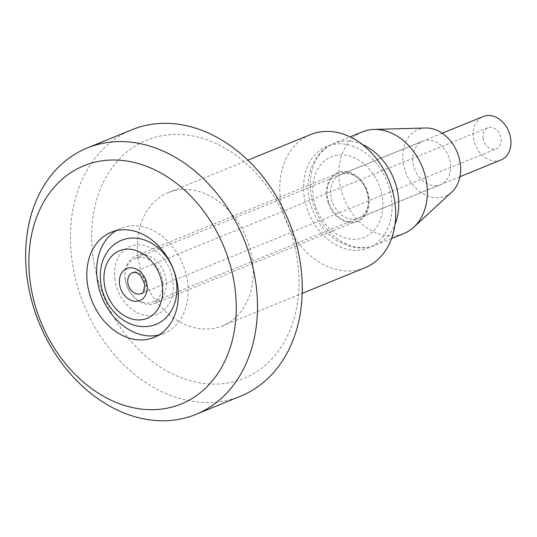 <?xml version="1.0" encoding="UTF-8"?>
<svg xmlns="http://www.w3.org/2000/svg" width="537" height="537" viewBox="0 0 537 537"><rect width="100%" height="100%" fill="white"/><g stroke="black" fill="none" stroke-linecap="round" stroke-linejoin="round"><path stroke-width="0.4" stroke-dasharray="2.69 2.01" d="M368.174 197.482A25.635 19.708 -112.2 0 0 338.129 173.344A25.635 19.708 -112.2 0 0 327.442 196.683A25.635 19.708 -112.2 0 0 357.488 220.821A25.635 19.708 -112.2 0 0 368.174 197.482M125.309 279.106A25.635 19.708 -112.2 0 0 155.361 303.244A25.635 19.708 -112.2 0 0 163.933 272.064A25.635 19.708 -112.2 0 0 136.002 255.766A25.635 19.708 -112.2 0 0 125.309 279.106M158.777 335.041A56.794 43.658 -112.2 0 0 163.872 333.417A56.794 43.658 -112.2 0 0 182.855 264.345A56.794 43.658 -112.2 0 0 120.986 228.245A56.794 43.658 -112.2 0 0 116.214 230.648M240.663 396.145A143.869 110.602 67.8 0 1 72.039 260.687A143.869 110.602 67.8 0 1 132.015 129.706M93.123 257.25A128.665 98.915 -112.2 0 0 261.452 368.375A128.665 98.915 -112.2 0 0 231.447 152.139A128.665 98.915 -112.2 0 0 93.123 257.25M138.19 258.136A71.938 55.298 67.8 0 1 168.182 192.642A71.938 55.298 67.8 0 1 246.55 238.374A71.938 55.298 67.8 0 1 222.506 325.865A71.938 55.298 67.8 0 1 138.19 258.136M364.878 267.809A71.938 55.298 67.8 0 1 280.569 200.073A71.938 55.298 67.8 0 1 310.554 134.586M304.197 196.227A54.902 42.201 67.8 0 1 363.213 151.38A54.902 42.201 67.8 0 1 376.014 243.637A54.902 42.201 67.8 0 1 304.197 196.227M483.065 138.083A11.331 8.706 -112.2 0 0 496.477 148.695A11.331 8.706 -112.2 0 0 501.068 138.432A11.331 8.706 -112.2 0 0 487.663 127.819A11.331 8.706 -112.2 0 0 483.065 138.083M125.269 279.858A23.474 18.043 67.8 0 1 135.049 258.492A23.474 18.043 67.8 0 1 160.623 273.414A23.474 18.043 67.8 0 1 152.776 301.962A23.474 18.043 67.8 0 1 125.269 279.858M500.934 159.992A23.474 18.043 67.8 0 1 473.419 137.888A23.474 18.043 67.8 0 1 483.206 116.522M332.188 201.543A23.554 18.104 67.8 0 1 340.673 174.559A23.554 18.104 67.8 0 1 366.335 189.514A23.554 18.104 67.8 0 1 358.474 218.17A23.554 18.104 67.8 0 1 332.188 201.543M328.221 202.919A26.535 20.399 -112.2 0 0 365.026 215.881A26.535 20.399 -112.2 0 0 350.178 172.444A26.535 20.399 -112.2 0 0 328.221 202.919M449.053 157.703A23.554 18.104 -112.2 0 0 422.767 141.083A23.554 18.104 -112.2 0 0 414.282 168.068A23.554 18.104 -112.2 0 0 440.568 184.688A23.554 18.104 -112.2 0 0 449.053 157.703M362.381 131.854A54.902 42.201 -112.2 0 0 342.586 194.763A54.902 42.201 -112.2 0 0 403.837 233.521M425.727 127.994A35.966 27.649 -112.2 0 0 405.12 170.8A35.966 27.649 -112.2 0 0 451.825 191.984M487.791 127.766L132.572 272.615A11.331 8.706 67.8 0 1 145.856 283.281A11.331 8.706 67.8 0 1 141.13 293.598L496.342 148.749M114.925 279.656A36.489 28.052 67.8 0 1 154.153 249.846A36.489 28.052 67.8 0 1 162.664 311.171A36.489 28.052 67.8 0 1 114.925 279.656M315.669 206.658A43.537 33.469 67.8 0 1 351.695 156.656A43.537 33.469 67.8 0 1 376.061 227.93A43.537 33.469 67.8 0 1 315.669 206.658M362.388 144.527A54.902 42.201 -112.2 0 0 333.806 143.507A54.902 42.201 -112.2 0 0 314.011 206.416A54.902 42.201 -112.2 0 0 375.262 245.174A54.902 42.201 -112.2 0 0 394.984 224.459M338.129 173.344L136.002 255.766M357.488 220.821L155.361 303.244M120.986 228.245L111.119 232.266M163.872 333.417L154.005 337.444M222.506 325.865L302.19 293.37M168.182 192.642L247.866 160.147M152.776 301.962L459.934 176.713M135.049 258.492L442.206 133.236M422.773 141.077L340.68 174.552M358.468 218.17L440.562 184.694M391.54 238.535L375.262 245.174C367.248 248.383 358.817 248.806 349.963 246.443L336.914 240.616C325.154 232.924 316.736 221.915 311.648 207.591C302.083 181.284 312.333 151.555 333.806 143.507L350.077 136.868"/><path stroke-width="0.81" d="M116.214 230.648A56.794 43.658 -112.2 0 0 97.311 279.945A56.794 43.658 -112.2 0 0 158.777 335.041M87.444 283.972A56.794 43.658 67.8 0 1 111.119 232.266A56.794 43.658 67.8 0 1 172.988 268.372A56.794 43.658 67.8 0 1 154.005 337.444A56.794 43.658 67.8 0 1 87.444 283.972M87.242 147.964L132.015 129.706A143.869 110.602 67.8 0 1 288.752 221.163A143.869 110.602 67.8 0 1 240.663 396.145L195.891 414.403A143.869 110.602 -112.2 0 0 243.979 239.421A143.869 110.602 -112.2 0 0 87.242 147.964A143.869 110.602 -112.2 0 0 27.266 278.945A143.869 110.602 -112.2 0 0 195.891 414.403M30.341 282.851A128.665 98.915 67.8 0 1 168.672 177.74A128.665 98.915 67.8 0 1 198.677 393.977A128.665 98.915 67.8 0 1 30.341 282.851M247.866 160.147L310.554 134.586A71.938 55.298 67.8 0 1 388.929 180.318A71.938 55.298 67.8 0 1 364.878 267.809L302.19 293.37M442.206 133.236L483.206 116.522A23.474 18.043 67.8 0 1 508.774 131.444A23.474 18.043 67.8 0 1 500.934 159.992L459.934 176.713M391.54 238.535L403.837 233.521A54.902 42.201 -112.2 0 0 413.873 227.104A54.902 42.201 -112.2 0 0 422.189 166.752A54.902 42.201 -112.2 0 0 374.041 129.424A54.902 42.201 -112.2 0 0 362.381 131.854L350.077 136.868M413.873 227.104L451.825 191.984A35.966 27.649 -112.2 0 0 457.276 152.448A35.966 27.649 -112.2 0 0 425.727 127.994L374.041 129.424M141.13 293.598A11.331 8.706 67.8 0 1 128.786 286.396A11.331 8.706 67.8 0 1 132.572 272.615L135.029 272.34L137.385 273.085L140.607 275.548L144.681 284.194C144.03 291.276 142.849 294.404 141.13 293.598M147.057 284.811A17.291 13.291 -112.2 0 0 124.436 269.883A17.291 13.291 -112.2 0 0 128.471 298.941A17.291 13.291 -112.2 0 0 147.057 284.811M104.332 283.979A36.489 28.052 67.8 0 1 143.56 254.169A36.489 28.052 67.8 0 1 152.072 315.488A36.489 28.052 67.8 0 1 104.332 283.979M394.984 224.459A54.902 42.201 -112.2 0 0 362.388 144.527M100.768 283.046C99.15 269.762 101.876 258.633 108.951 249.651C112.481 245.362 116.71 242.227 121.651 240.24C128.397 237.582 135.519 237.327 143.017 239.475C153.394 242.704 161.932 249.571 168.625 260.062C172.927 267.07 175.579 274.602 176.586 282.663C177.962 295.86 175.055 306.842 167.88 315.608C162.328 322.703 150.541 329.517 134.519 325.382C124.148 322.247 115.583 315.474 108.83 305.05C104.581 298.25 101.896 290.92 100.768 283.046"/></g></svg>
